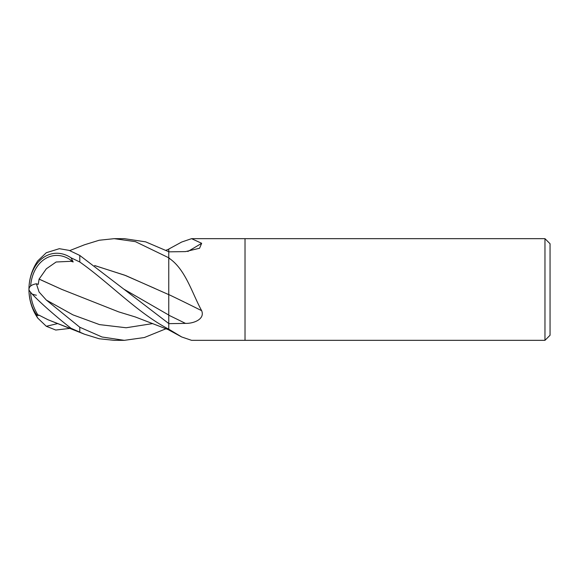 <?xml version="1.0" encoding="UTF-8"?>
<svg xmlns="http://www.w3.org/2000/svg" width="579" height="579" viewBox="0 0 579 579"><rect width="100%" height="100%" fill="white"/><g stroke="black" fill="none" stroke-linecap="round" stroke-linejoin="round"><path stroke-width="0.87" d="M544.969 340.336L544.969 238.664L550.05 243.745L550.05 335.255L544.969 340.336L191.555 340.336M191.555 238.664L245.018 238.664L245.018 340.336L245.018 238.664L544.969 238.664M94.594 265.515L125.744 275.568L168.757 294.639L168.757 249.071L181.683 242.036L191.562 238.664L201.658 243.289L199.567 248.246L185.49 251.604L168.757 251.843L168.757 257.706L170.183 258.994C185.794 270.328 192.199 293.379 201.658 310.691C205.161 319.195 193.625 323.61 185.49 323.393L168.757 323.654L168.757 329.169L181.683 336.964L191.562 340.336M187.835 251.496A860.676 782.041 -142.1 0 0 201.658 243.289M181.683 336.964L168.757 329.936L168.757 315.2A856.681 282.299 -164.2 0 1 185.49 323.393M168.757 329.422A855.805 777.611 -37.9 0 1 170.183 330.168M168.757 294.559A860.676 283.616 -164.2 0 1 201.658 310.691M168.757 258.321A855.805 282.009 -164.2 0 1 170.183 258.994M114.7 238.664L124.304 238.664L114.7 238.664M69.762 250.584L84.491 244.779L99.175 240.249L114.222 238.664L135.399 241.646L168.757 257.785M168.757 251.72L145.611 241.841L124.304 238.664M166.014 328.749L144.337 337.535L124.304 340.336L114.215 340.336L99.219 338.766L84.491 334.221L48.014 319.746L71.029 328.749L71.029 328.271M124.304 340.336L102.034 337.007L79.786 327.244L46.32 300.052L39.083 292.011L36.39 283.775L38.228 284.39L39.111 279.1L46.349 268.794L56.141 261.998L71.029 261.303L71.029 260.304A36.752 28.002 -97 0 0 30.629 286.055M168.757 294.537L168.757 323.523L79.786 255.44L69.162 250.381L59.326 248.688L46.32 252.712L37.765 260.883A50.836 50.836 0 0 0 28.95 289.5A38.945 3.069 40.1 0 0 71.043 328.286L84.491 334.221M36.39 315.36A48.144 43.367 -132.3 0 1 28.95 289.5A50.836 50.836 0 0 0 37.765 318.117L36.39 315.36L39.111 315.287M36.39 283.775A48.144 14.055 -160.4 0 0 28.95 289.5A38.945 29.674 97 0 0 37.107 315.41M69.762 328.416L55.75 330.037L46.32 326.288L37.765 318.117M30.549 292.127A46.306 41.71 47.7 0 0 38.228 315.475M39.032 315.171L48.014 319.746M39.032 279.107L61.946 289.464M154.796 288.4L124.688 275.177L94.659 265.566M71.029 261.303L73.186 261.954L71.029 260.304M28.95 289.5A38.945 29.674 83 0 1 71.043 257.814L79.786 262.005C108.772 282.335 137.889 313.203 168.757 329.183M73.186 261.954L71.043 257.814M39.133 279.1L61.685 289.348L118.666 311.871L135.298 316.952L168.757 329.835M71.029 328.749L73.186 329.661L71.043 328.286M36.39 295.225A48.144 14.055 -19.6 0 1 32.822 294.241M168.757 282.306L168.757 294.639M79.786 332.259L79.786 327.244M46.32 300.052L72.932 314.86L99.537 324.616L126.15 327.757L152.762 323.574M123.942 289.203L168.757 315.056M46.32 326.288L57.726 323.567M79.786 262.005L79.786 255.44M38.576 315.056L36.39 314.723M166.014 250.251L168.757 249.165"/></g></svg>
